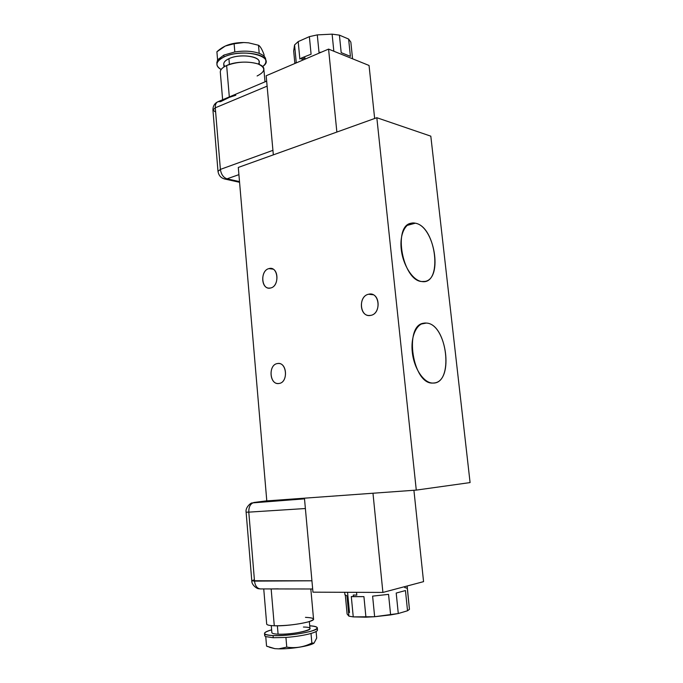 <?xml version="1.0" encoding="UTF-8"?>
<svg xmlns="http://www.w3.org/2000/svg" width="683" height="683" viewBox="0 0 683 683"><rect width="100%" height="100%" fill="white"/><g stroke="black" fill="none" stroke-linecap="round" stroke-linejoin="round"><path stroke-width="1.02" d="M376.828 117.715L416.28 490.104L266.797 500.895L238.299 167.437L376.828 117.715L416.28 490.104L470.083 482.582L430.811 136.165L470.083 482.582L416.28 490.104L266.797 500.895L238.299 167.437L376.828 117.715L430.811 136.165L376.828 117.715M277.349 363.561C267.89 364.833 269.683 385.502 279.108 383.462C288.721 382.343 286.817 361.281 277.349 363.561C268.445 364.705 269.23 384.017 278.177 383.539L279.108 383.462C288.021 382.497 287.381 363.091 278.468 363.467L277.349 363.561M268.94 268.607C259.668 270.596 261.418 290.727 270.656 287.987C280.073 286.126 278.22 265.627 268.94 268.607C260.744 270.289 260.641 287.902 268.846 288.132L270.656 287.987C278.86 286.484 279.099 268.769 270.929 268.453L268.94 268.607L273.08 269.153L268.94 268.607M368.615 294.236C357.704 296.183 359.907 318.124 370.775 315.375C381.865 313.582 379.535 291.206 368.615 294.236C358.84 295.901 359.053 315.358 368.871 315.503L370.775 315.375C380.542 313.915 380.533 294.382 370.775 294.091L368.615 294.236L373.183 294.766L368.615 294.236M426.277 323.068C447.374 323.563 454.255 384.205 432.868 383.061C423.861 383.223 413.992 368.658 412.293 352.163C410.457 335.66 417.245 322.103 426.277 323.068L421.274 324.041L426.277 323.068L423.673 323.204C403.636 325.245 412.66 384.742 432.868 383.061L434.371 382.95C454.383 380.918 446.46 323.452 426.277 323.068M415.315 223.196C436.437 226.551 443.13 285.571 421.718 281.533C412.703 280.44 402.876 265.158 401.228 249.133C399.444 233.099 406.274 221.044 415.315 223.196L406.983 225.45L415.315 223.196L410.935 223.256C392.623 226.158 402.637 280.568 421.718 281.533L425.022 281.413C443.284 278.596 434.439 226.082 415.315 223.196M305.105 59.131L304.977 57.799L301.835 59.319L301.698 57.91L311.089 54.205L309.373 36.634L317.288 34.893L319.021 52.497L321.386 52.173L319.021 52.497L317.288 34.893L332.117 34.15L339.408 35.132L341.193 52.642L350.405 56.382L348.62 39.059L350.84 42.09L352.573 58.806L350.84 42.09L348.62 39.059L350.405 56.382L341.193 52.642L339.408 35.132L348.62 39.059L339.408 35.132L332.117 34.15L333.833 51.234L332.117 34.15L317.288 34.893L309.373 36.634L311.089 54.205L301.698 57.91L301.835 59.319L304.977 57.799L305.105 59.131M293.673 50.986L294.86 63.502L293.673 50.986L294.569 44.941L298.189 41.603L299.854 59.028L301.698 57.91L299.854 59.028L298.189 41.603L309.373 36.634L298.189 41.603L294.569 44.941L296.217 62.255L294.569 44.941L293.673 50.986M295.585 63.195L296.217 62.255L295.585 63.195M223.99 66.96L223.742 64.04C223.759 62.085 225.484 60.3 228.916 58.687L229.411 64.458L228.916 58.687C239.144 53.633 259.753 55.929 259.105 61.897L259.335 64.467M222.624 99.744L220.293 72.005C220.319 69.657 222.436 67.497 226.645 65.534C237.206 61.615 247.622 61.069 257.918 63.895C265.909 67.591 265.644 71.621 257.107 75.975M265.883 61.376C265.892 63.169 264.782 64.902 262.562 66.567C277.665 56.749 243.08 47.579 224.007 56.962C215.691 61.359 214.744 65.534 221.155 69.495C218.423 68.035 217.006 66.319 216.912 64.347C216.929 61.658 219.294 59.199 224.007 56.962L223.853 55.118L234.824 51.942C244.292 50.542 252.42 51.02 259.216 53.376C263.425 55.024 265.593 57.09 265.721 59.566L265.883 61.376C266.84 53.129 238.171 49.91 224.007 56.962L223.853 55.118L234.824 51.942L234.115 43.746L234.824 51.942C244.292 50.542 252.42 51.02 259.216 53.376L258.49 45.249L259.216 53.376C263.817 55.195 265.969 57.474 265.678 60.224M224.903 66.413C222.556 63.758 223.896 61.18 228.916 58.687C240.979 52.719 264.389 57.184 258.345 64.048M216.912 64.347L217.578 59.856L223.853 55.118L217.578 59.856L216.904 51.771L217.578 59.856L216.793 62.973M264.014 54.529L264.176 56.33L264.014 54.529C262.007 49.219 260.163 46.128 258.49 45.249L248.569 42.833L243.822 42.534L234.115 43.746L225.313 46.026L216.904 51.771C222.359 46.82 228.096 44.147 234.115 43.746L243.822 42.534L248.569 42.833L258.49 45.249C260.163 46.128 262.007 49.219 264.014 54.529M226.346 45.573C231.409 43.533 237.232 42.525 243.822 42.534C236.711 42.534 230.564 43.686 225.39 45.992L225.296 46.034M226.645 65.534L229.317 96.918L226.645 65.534C239.263 59.378 264.714 62.127 263.869 69.333L265.004 81.84M235.831 95.236L229.351 97.362L220.575 101.665L217.962 101.716C216.016 102.629 215.119 104.67 215.282 107.82C215.119 104.67 216.016 102.629 217.962 101.716C214.59 103.278 212.908 106.044 212.934 110.023L215.282 107.82L267.113 86.152L215.282 107.82L220.387 169.401L215.282 107.82L212.934 110.023L215.452 111.969M266.174 75.753L273.337 154.862L266.174 75.753L328.574 49.099L369.051 65.466L374.651 118.501L369.051 65.466L328.574 49.099L336.864 132.058L328.574 49.099L266.174 75.753M272.927 150.337L220.387 169.401L272.927 150.337M238.913 174.643L227.038 178.835C223.384 177.546 221.164 174.404 220.387 169.401C221.164 174.404 223.384 177.546 227.038 178.835L238.913 174.643M239.511 181.601L227.038 178.835L239.511 181.601M224.519 178.963L227.038 178.835L224.519 178.963M217.997 171.39L220.387 169.401L217.997 171.39M353.41 596.669L353.256 595.03L356.799 595.106L356.526 592.332L356.799 595.106L353.256 595.03L353.41 596.669L351.301 596.549L353.248 616.894L348.911 616.151L346.99 595.96L344.924 594.645L346.99 595.96L348.911 616.151L347.109 614.017L345.333 595.337L347.109 614.017L348.911 616.151L353.248 616.894L351.301 596.549L363.928 596.635L353.41 596.669M407.153 585.997L409.45 609.321L407.538 610.764L405.454 590.556L396.2 593.057L398.283 613.522L390.625 614.913L388.55 594.364L372.611 596.131L374.643 616.723L365.926 617.184L363.928 596.635L365.926 617.184L353.248 616.894L374.643 616.723L372.611 596.131L388.55 594.364L390.625 614.913L374.643 616.723L398.283 613.522L396.2 593.057L405.454 590.556L407.538 610.764L398.283 613.522L407.538 610.764L409.45 609.321L407.384 589.284C407.777 588.558 406.88 587.995 404.712 587.576M309.348 621.556L309.971 628.497C311.465 630.853 289.694 634.763 278.092 634.157L277.375 625.807L278.092 634.157C274.207 633.986 272.133 633.5 271.868 632.697L271.262 625.585M305.455 617.347C315.119 617.842 315.939 619.387 307.905 621.982C297.276 624.552 286.066 625.816 274.284 625.773C269.537 625.594 267.01 625.047 266.694 624.125L263.74 588.925M264.517 633.559C264.876 634.661 267.719 635.327 273.046 635.574L273.226 637.734L265.755 636.607L264.697 635.685L264.517 633.559C264.398 632.415 266.771 631.177 271.621 629.837C261.794 632.842 262.263 634.755 273.046 635.574C285.853 635.728 298.249 634.362 310.236 631.468C319.593 628.522 319.422 626.627 309.723 625.79C314.376 626.063 316.895 626.712 317.279 627.737L317.475 629.854C317.672 630.93 315.52 632.134 311.004 633.457C304.217 635.327 295.859 636.658 285.929 637.435L273.226 637.734L273.046 635.574C289.131 636.436 319.439 630.981 317.279 627.737M303.414 627.037C322.607 627.387 296.268 635.002 278.092 634.157M316.519 628.992C318.79 630.178 316.955 631.673 311.004 633.457C304.217 635.327 295.859 636.658 285.929 637.435L273.226 637.734L265.755 636.607L266.549 646.118L274.788 648.645L278.732 648.85L286.766 647.108L285.929 637.435L286.766 647.108C295.457 648.483 303.824 647.125 311.866 643.027L311.004 633.457L311.866 643.027L314.035 643.113L316.699 638.05L316.101 631.51L316.699 638.05L314.035 643.113C310.236 645.973 290.77 649.166 278.732 648.85L274.788 648.645L269.529 647.313M286.766 647.108C295.457 648.483 303.824 647.125 311.866 643.027L314.035 643.113C310.236 645.973 290.77 649.166 278.732 648.85L286.766 647.108M267.155 646.383L274.788 648.645L266.549 646.118L265.755 636.607C264.423 636.01 264.33 635.284 265.474 634.422M312.677 588.985L260.556 588.925C257.209 588.618 255.194 586.014 254.511 581.105C255.194 586.014 257.209 588.618 260.556 588.925L271.151 588.934L274.284 625.773L271.151 588.934L278.271 588.84M310.825 588.985L313.54 618.994C315.409 621.709 288.55 626.413 274.284 625.773M254.511 581.105L311.935 580.798L251.779 580.755L254.511 581.105L248.791 512.139L246.119 512.165L248.791 512.139L254.511 581.105M304.447 498.18L312.959 592.17L304.447 498.18M413.915 490.274L423.562 581.643L382.898 592.434L372.978 493.228L382.898 592.434L312.959 592.17L382.898 592.434L423.562 581.643L413.915 490.274M254.221 579.833L251.779 580.755L246.119 512.182C245.12 507.623 250.798 502.773 252.01 502.936L304.507 498.846L254.127 502.457L266.788 500.835L253.777 502.5M254.127 502.457C250.507 503.456 248.723 506.684 248.791 512.139L305.386 508.528L248.791 512.139C248.723 506.684 250.507 503.456 254.127 502.457M347.604 592.853L349.483 612.574M266.66 81.14L217.962 101.716M239.571 182.293L224.818 179.031C220.942 178.058 218.662 175.48 217.988 171.279L212.934 110.023M344.941 594.884L344.693 592.289M253.965 502.475L266.788 500.827M251.779 580.755C251.498 585.024 257.192 588.883 258.567 588.712L260.325 588.925"/></g></svg>
